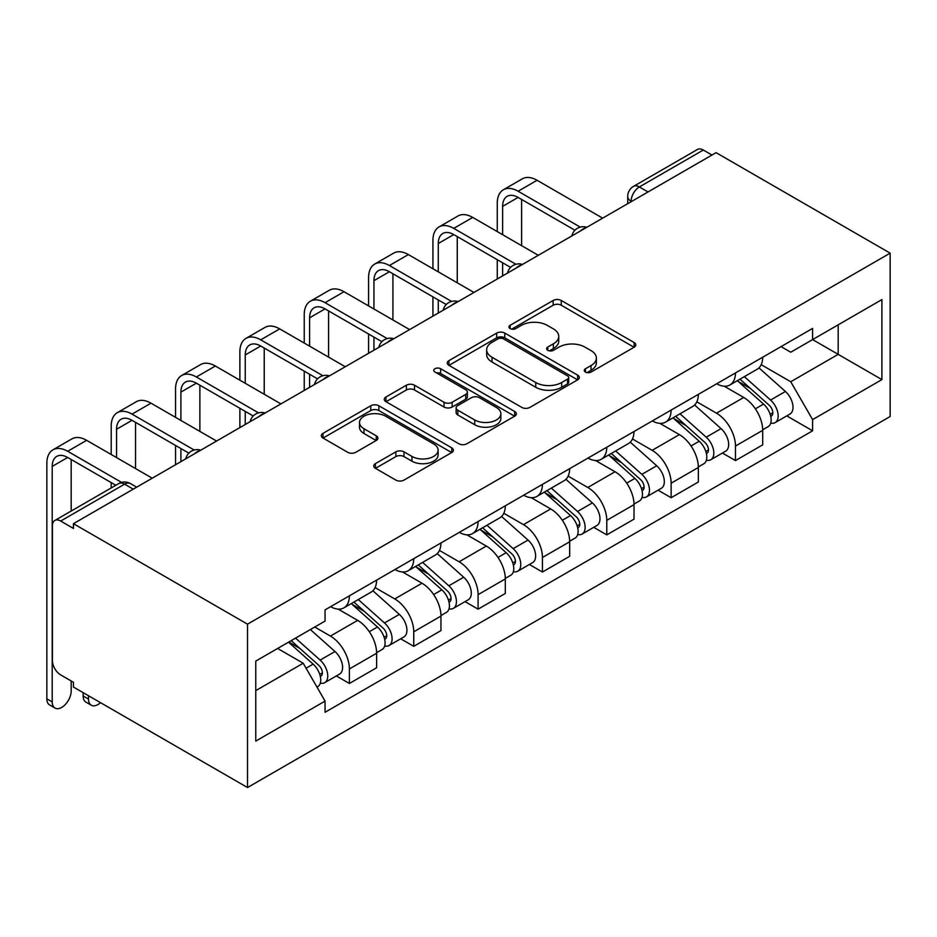 <?xml version="1.0" encoding="UTF-8"?>
<svg xmlns="http://www.w3.org/2000/svg" width="937" height="937" viewBox="0 0 937 937"><rect width="100%" height="100%" fill="white"/><g stroke="black" fill="none" stroke-linecap="round" stroke-linejoin="round"><path stroke-width="1.41" d="M585.449 372.048A4.006 2.319 0 0 0 591.118 372.048L634.138 347.217A5.727 3.303 0 0 0 635.813 344.875A5.727 3.303 0 0 0 634.138 342.544L561.263 300.472A5.727 3.303 0 0 0 553.158 300.472L510.138 325.303A4.006 2.319 0 0 0 508.967 326.943A4.006 2.319 0 0 0 510.138 328.571A4.006 2.319 0 0 0 515.807 328.571L521.382 325.362A18.318 10.576 0 0 1 547.29 325.362L553.357 328.864A18.318 10.576 0 0 1 558.733 336.348A18.318 10.576 0 0 1 553.357 343.832L547.794 347.041A4.006 2.319 0 0 0 546.622 348.681A4.006 2.319 0 0 0 547.794 350.309A4.006 2.319 0 0 0 553.462 350.309L559.026 347.1A18.318 10.576 0 0 1 584.946 347.1L591.013 350.602A18.318 10.576 0 0 1 596.377 358.086A18.318 10.576 0 0 1 591.013 365.571L585.449 368.78A4.006 2.319 0 0 0 584.278 370.42A4.006 2.319 0 0 0 585.449 372.048L585.449 368.78M375.421 463.628A5.727 3.303 0 0 0 373.746 465.958A5.727 3.303 0 0 0 375.421 468.301L395.871 480.107A5.727 3.303 0 0 0 403.964 480.107L451.739 452.524A5.727 3.303 0 0 0 453.414 450.182A5.727 3.303 0 0 0 451.739 447.851L378.864 405.768A5.727 3.303 0 0 0 370.771 405.768L322.996 433.351A5.727 3.303 0 0 0 321.321 435.693A5.727 3.303 0 0 0 322.996 438.024L347.686 452.29A5.727 3.303 0 0 0 355.791 452.29L376.229 440.484A5.727 3.303 0 0 0 377.904 438.141A5.727 3.303 0 0 0 376.229 435.81L363.989 428.736A15.32 8.843 0 0 1 359.503 422.482A15.32 8.843 0 0 1 368.955 414.318A15.32 8.843 0 0 1 385.646 416.227L433.62 443.927A15.32 8.843 0 0 1 438.106 450.182A15.32 8.843 0 0 1 428.654 458.357A15.32 8.843 0 0 1 411.964 456.436L403.964 451.821A5.727 3.303 0 0 0 395.871 451.821L375.421 463.628L375.421 468.301M247.52 624.171L73.449 523.678L716.091 152.661L890.15 253.154L247.52 624.171L247.52 787.537L890.15 416.52L890.15 253.154M521.78 407.408A5.727 3.303 0 0 0 529.885 407.408L577.66 379.825A5.727 3.303 0 0 0 579.335 377.494A5.727 3.303 0 0 0 577.66 375.151L504.774 333.08A5.727 3.303 0 0 0 496.68 333.08L448.905 360.663A5.727 3.303 0 0 0 447.23 362.994A5.727 3.303 0 0 0 448.905 365.336L521.78 407.408M436.537 372.914A4.006 2.319 0 0 1 440.613 373.488L440.613 368.721L514.694 411.495A5.727 3.303 0 0 1 516.381 413.838A5.727 3.303 0 0 1 514.694 416.169L466.919 443.751A5.727 3.303 0 0 1 458.825 443.751L385.95 401.68L385.95 397.007A5.727 3.303 0 0 0 384.275 399.349A5.727 3.303 0 0 0 385.95 401.68M385.95 397.007L406.4 385.201A5.727 3.303 0 0 1 414.494 385.201L444.044 402.266A5.727 3.303 0 0 0 452.149 402.266L465.712 394.43A5.727 3.303 0 0 0 467.387 392.099A5.727 3.303 0 0 0 465.712 389.757L434.944 372.001A4.006 2.319 0 0 1 433.761 370.361A4.006 2.319 0 0 1 436.244 368.218A4.006 2.319 0 0 1 440.613 368.721M73.449 523.678L73.449 528.445L60.671 521.054A11.666 6.735 -120 0 0 54.838 520.48A11.666 6.735 -120 0 0 52.413 525.821L52.413 660.608A11.666 6.735 -120 0 0 60.671 674.898L73.449 682.277L73.449 687.044L247.52 787.537M648.029 191.956L639.362 186.955A11.666 6.735 60 0 0 633.529 186.369L697.468 149.463A11.666 6.735 60 0 1 703.3 150.037L639.362 186.955A11.666 6.735 120 0 0 631.116 201.244L631.116 201.713M711.956 155.038L703.3 150.037M735.475 372.938A26.833 15.496 60 0 1 729.911 384.978L757.143 369.26A26.833 15.496 -120 0 0 762.695 357.22M696.835 401.832L716.5 413.182A26.833 15.496 60 0 1 735.475 446.047L762.695 430.329A26.833 15.496 -120 0 0 743.72 397.464L724.242 386.22M762.695 430.329L762.695 444.852L735.475 460.571L722.415 453.039M729.911 384.978A26.833 15.496 60 0 1 716.711 383.772M735.475 446.047L735.475 460.571M671.126 410.09A26.833 15.496 60 0 1 665.575 422.13L692.794 406.412A26.833 15.496 -120 0 0 698.346 394.372M658.079 490.192L671.126 497.723L698.346 482.005L698.346 467.481A26.833 15.496 -120 0 0 679.372 434.616L659.894 423.372M665.575 422.13A26.833 15.496 60 0 1 652.363 420.924M632.487 438.984L652.152 450.334A26.833 15.496 60 0 1 671.126 483.199L671.126 497.723M606.778 447.242A26.833 15.496 60 0 1 601.226 459.282L628.446 443.564A26.833 15.496 -120 0 0 633.998 431.524M593.73 527.332L606.778 534.875L634.009 519.157L634.009 504.633A26.833 15.496 -120 0 0 615.035 471.768L595.545 460.512M601.226 459.282A26.833 15.496 60 0 1 588.014 458.076M568.15 476.137L587.804 487.486A26.833 15.496 60 0 1 606.778 520.351L606.778 534.875M542.429 484.382A26.833 15.496 60 0 1 536.878 496.434L564.097 480.716A26.833 15.496 -120 0 0 569.661 468.664M529.382 564.484L542.441 572.027L569.661 556.309L569.661 541.773A26.833 15.496 -120 0 0 550.687 508.92L531.197 497.664M536.878 496.434A26.833 15.496 60 0 1 523.666 495.216M503.801 513.277L523.467 524.638A26.833 15.496 60 0 1 542.441 557.492L542.441 572.027M478.093 521.534A26.833 15.496 60 0 1 472.529 533.586L499.761 517.868A26.833 15.496 -120 0 0 505.312 505.816M465.033 601.636L478.093 609.167L505.312 593.461L505.312 578.925A26.833 15.496 -120 0 0 486.338 546.06L466.849 534.816M472.529 533.586A26.833 15.496 60 0 1 459.317 532.368M439.453 550.429L459.118 561.778A26.833 15.496 60 0 1 478.093 594.644L478.093 609.167M413.744 558.686A26.833 15.496 60 0 1 408.192 570.727L435.412 555.009A26.833 15.496 -120 0 0 440.964 542.968M400.696 638.788L413.744 646.319L440.964 630.601L440.964 616.077A26.833 15.496 -120 0 0 421.99 583.212L402.512 571.968M408.192 570.727A26.833 15.496 60 0 1 394.981 569.52M375.105 587.581L394.77 598.93A26.833 15.496 60 0 1 413.744 631.796L413.744 646.319M349.396 595.838A26.833 15.496 60 0 1 343.844 607.879L371.064 592.161A26.833 15.496 -120 0 0 376.615 580.12M336.348 675.94L349.396 683.471L376.627 667.753L376.627 653.23A26.833 15.496 -120 0 0 357.653 620.364L338.163 609.12M343.844 607.879A26.833 15.496 60 0 1 330.632 606.672M314.75 627.029L330.421 636.082A26.833 15.496 60 0 1 349.396 668.948L349.396 683.471M781.048 346.62L790.746 352.218L881.904 299.594L838.182 324.834L838.182 354.362L790.746 381.746L761.184 364.68M255.766 690.616L303.201 663.232L325.057 701.099L255.766 741.097L255.766 661.089L325.057 621.079L325.057 609.882L812.602 328.407L812.602 339.592L881.904 379.602L812.602 419.612L790.746 381.746M881.904 299.594L881.904 379.602M325.057 701.099L325.057 712.284L812.602 430.809L812.602 419.612M303.201 663.232L277.633 648.463M786.764 415.887L812.602 430.809M587.054 372.621L591.013 370.326A18.318 10.576 0 0 0 596.377 362.853L596.377 358.086M558.733 336.348L558.733 341.115A18.318 10.576 0 0 1 553.357 348.587L549.398 350.883M634.056 347.264L561.263 305.228A5.727 3.303 0 0 0 553.158 305.228L511.743 329.145M577.579 379.872L504.774 337.835A5.727 3.303 0 0 0 496.68 337.835L448.987 365.371M567.529 379.122A4.006 2.319 0 0 0 568.712 377.494A4.006 2.319 0 0 0 567.529 375.854L503.567 338.925A4.006 2.319 0 0 0 497.898 338.925L492.03 342.31A18.318 10.576 0 0 0 486.654 349.794A18.318 10.576 0 0 0 492.03 357.266L535.753 382.519A18.318 10.576 0 0 0 561.661 382.519L567.529 379.122L567.529 383.889A4.006 2.319 0 0 0 568.712 382.249L568.712 377.494M486.654 349.794L486.654 354.549A18.318 10.576 0 0 0 492.03 362.033L492.03 357.266M567.529 383.889L561.661 387.274A18.318 10.576 0 0 1 535.753 387.274L492.03 362.033M386.021 401.727L406.4 389.968L406.4 385.201M467.387 392.099L467.387 396.855A5.727 3.303 0 0 1 465.712 399.197L452.149 407.033A5.727 3.303 0 0 1 444.044 407.033L414.494 389.968A5.727 3.303 0 0 0 406.4 389.968M440.613 373.488L514.624 416.215M474.719 419.975A15.32 8.843 0 0 0 491.41 421.884A15.32 8.843 0 0 0 500.862 413.721A15.32 8.843 0 0 0 496.376 407.466L479.475 397.71A5.727 3.303 0 0 0 471.381 397.71L457.818 405.534A5.727 3.303 0 0 0 456.132 407.876A5.727 3.303 0 0 0 457.818 410.219L474.719 419.975L474.719 424.73A15.32 8.843 0 0 0 491.41 426.651A15.32 8.843 0 0 0 500.862 418.488L500.862 413.721M456.132 407.876L456.132 412.643A5.727 3.303 0 0 0 457.818 414.974L457.818 410.219M474.719 424.73L457.818 414.974M438.106 450.182L438.106 454.949A15.32 8.843 0 0 1 428.654 463.112A15.32 8.843 0 0 1 411.964 461.203L403.964 456.588A5.727 3.303 0 0 0 395.871 456.588L375.503 468.348M359.503 422.482L359.503 427.249A15.32 8.843 0 0 0 363.989 433.503L363.989 428.736M376.159 440.531L363.989 433.503M451.669 452.571L378.864 410.535A5.727 3.303 0 0 0 370.771 410.535L323.066 438.071M737.337 380.703L763.55 404.093A14.582 8.421 60 0 1 768.129 426.651L762.695 429.79M738.028 381.324L750.373 388.445M739.984 379.169L769.16 405.206A7.004 4.041 60 0 1 771.35 416.028A7.004 4.041 60 0 1 770.718 416.286M744.341 376.651L770.565 400.052A14.582 8.421 60 0 1 775.145 422.599A14.582 8.421 60 0 1 770.741 423.067M758.97 367.878L785.417 391.479A14.582 8.421 60 0 1 789.996 414.025L775.145 422.599M502.63 234.695L502.63 206.363A21.879 12.626 60 0 1 507.163 196.348A21.879 12.626 60 0 1 518.102 197.426L574.92 230.233M602.655 218.145L537.077 180.279A29.457 17.007 -120 0 0 522.342 178.826L503.368 189.778A29.457 17.007 -120 0 0 497.266 203.259L497.266 231.603M580.249 227.117L518.102 191.242A29.457 17.007 -120 0 0 503.368 189.778M497.266 259.701L497.266 278.992M502.63 275.9L502.63 262.793M521.604 245.646L521.604 199.452M672.989 417.855L699.213 441.245A14.582 8.421 60 0 1 703.781 463.792L698.346 466.942M673.68 418.464L686.025 425.597M675.636 416.321L704.811 442.358A7.004 4.041 60 0 1 707.002 453.18A7.004 4.041 60 0 1 706.369 453.438M680.004 413.803L706.217 437.192A14.582 8.421 60 0 1 710.796 459.751A14.582 8.421 60 0 1 706.393 460.219M694.622 405.018L721.068 428.631A14.582 8.421 60 0 1 725.648 451.177L710.796 459.751M608.64 454.995L634.864 478.397A14.582 8.421 60 0 1 639.444 500.944L633.998 504.083M609.331 455.616L621.676 462.749M611.287 453.473L640.463 479.51A7.004 4.041 60 0 1 642.665 490.332A7.004 4.041 60 0 1 642.021 490.59M615.656 450.955L641.868 474.345A14.582 8.421 60 0 1 646.448 496.903A14.582 8.421 60 0 1 642.044 497.371M630.273 442.17L656.72 465.771A14.582 8.421 60 0 1 661.299 488.329L646.448 496.903M438.282 271.847L438.282 243.515A21.879 12.626 60 0 1 442.814 233.5A21.879 12.626 60 0 1 453.754 234.578L510.583 267.385M538.307 255.297L472.728 217.431A29.457 17.007 -120 0 0 457.994 215.978L439.02 226.93A29.457 17.007 -120 0 0 432.929 240.411L432.929 268.755M515.9 264.269L453.754 228.382A29.457 17.007 -120 0 0 439.02 226.93M432.929 296.853L432.929 316.144M438.282 313.04L438.282 299.945M457.256 282.798L457.256 236.604M373.945 308.999L373.945 280.655A21.879 12.626 60 0 1 378.466 270.641A21.879 12.626 60 0 1 389.405 271.73L446.235 304.537M473.97 292.449L408.38 254.583A29.457 17.007 -120 0 0 393.657 253.119L374.683 264.082A29.457 17.007 -120 0 0 368.581 277.563L368.581 305.895M451.564 301.421L389.405 265.534A29.457 17.007 -120 0 0 374.683 264.082M368.581 334.005L368.581 353.296M373.945 350.192L373.945 337.097M392.919 319.95L392.919 273.756M544.292 492.148L570.516 515.549A14.582 8.421 60 0 1 575.095 538.096L569.649 541.235M544.994 492.768L557.328 499.889M546.939 490.625L576.114 516.662A7.004 4.041 60 0 1 578.316 527.484A7.004 4.041 60 0 1 577.672 527.73M551.307 488.095L577.532 511.497A14.582 8.421 60 0 1 582.111 534.043A14.582 8.421 60 0 1 577.707 534.512M565.925 479.322L592.383 502.923A14.582 8.421 60 0 1 596.951 525.47L582.111 534.043M479.955 529.3L506.167 552.701A14.582 8.421 60 0 1 510.747 575.248L505.312 578.387M480.646 529.92L492.991 537.042M482.59 527.777L511.766 553.802A7.004 4.041 60 0 1 513.968 564.624A7.004 4.041 60 0 1 513.335 564.882M486.959 525.247L513.183 548.649A14.582 8.421 60 0 1 517.763 571.195A14.582 8.421 60 0 1 513.359 571.664M501.588 516.474L528.035 540.075A14.582 8.421 60 0 1 532.614 562.622L517.763 571.195M415.606 566.452L441.831 589.841A14.582 8.421 60 0 1 446.399 612.4L440.964 615.539M416.297 567.072L428.642 574.194M418.253 564.917L447.429 590.954A7.004 4.041 60 0 1 449.619 601.777A7.004 4.041 60 0 1 448.987 602.034M422.622 562.399L448.835 585.801A14.582 8.421 60 0 1 453.414 608.347A14.582 8.421 60 0 1 449.01 608.816M437.239 553.626L463.686 577.227A14.582 8.421 60 0 1 468.266 599.774L453.414 608.347M309.597 346.151L309.597 317.807A21.879 12.626 60 0 1 314.129 307.793A21.879 12.626 60 0 1 325.057 308.882L381.886 341.689M409.621 329.601L344.031 291.735A29.457 17.007 -120 0 0 329.309 290.271L310.334 301.222A29.457 17.007 -120 0 0 304.232 314.715L304.232 343.047M387.215 338.573L325.057 302.686A29.457 17.007 -120 0 0 310.334 301.222M304.232 371.146L304.232 390.436M309.597 387.344L309.597 374.25M328.571 357.102L328.571 310.897M245.248 383.292L245.248 354.959A21.879 12.626 60 0 1 249.781 344.945A21.879 12.626 60 0 1 260.72 346.022L317.538 378.841M345.273 366.742L279.695 328.887A29.457 17.007 -120 0 0 264.96 327.423L245.986 338.374A29.457 17.007 -120 0 0 239.884 351.867L239.884 380.199M322.867 375.714L260.72 339.838A29.457 17.007 -120 0 0 245.986 338.374M239.884 408.298L239.884 427.588M245.248 424.496L245.248 411.402M264.222 394.254L264.222 348.049M180.9 420.444L180.9 392.111A21.879 12.626 60 0 1 185.432 382.097A21.879 12.626 60 0 1 196.372 383.174L253.201 415.981M280.924 403.894L215.346 366.027A29.457 17.007 -120 0 0 200.612 364.575L181.637 375.526A29.457 17.007 -120 0 0 175.547 389.007L175.547 417.352M258.518 412.866L196.372 376.99A29.457 17.007 -120 0 0 181.637 375.526M175.547 445.45L175.547 464.74M180.9 461.648L180.9 448.542M199.874 431.395L199.874 385.201M351.258 603.604L377.482 626.994A14.582 8.421 60 0 1 382.062 649.54L376.615 652.691M351.949 604.213L364.294 611.346M353.905 602.069L383.081 628.106A7.004 4.041 60 0 1 385.283 638.929A7.004 4.041 60 0 1 384.638 639.186M358.274 599.551L384.486 622.941A14.582 8.421 60 0 1 389.066 645.499A14.582 8.421 60 0 1 384.662 645.968M372.891 590.767L399.338 614.379A14.582 8.421 60 0 1 403.917 636.926L389.066 645.499M116.563 457.596L116.563 429.263A21.879 12.626 60 0 1 121.084 419.249A21.879 12.626 60 0 1 132.023 420.326L188.852 453.133M216.588 441.046L150.998 403.179A29.457 17.007 -120 0 0 136.275 401.727L117.301 412.678A29.457 17.007 -120 0 0 111.198 426.159L111.198 454.504M194.182 450.018L132.023 414.131A29.457 17.007 -120 0 0 117.301 412.678M111.198 482.602L111.198 487.943M135.537 468.547L135.537 422.353M91.287 705.21L85.923 702.118A13.411 7.742 -60 0 1 83.147 695.98L88.511 699.072A13.411 7.742 120 0 0 91.287 705.21A13.411 7.742 120 0 0 100.54 702.68M288.514 642.173L313.134 664.146A14.582 8.421 60 0 1 317.713 686.692L316.987 687.114M288.76 642.032L299.945 648.498M291.161 640.65L318.732 665.258A7.004 4.041 60 0 1 320.934 676.081A7.004 4.041 60 0 1 320.29 676.327M295.53 638.132L320.149 660.093A14.582 8.421 60 0 1 324.729 682.651A14.582 8.421 60 0 1 320.313 683.12M310.381 629.559L334.989 651.52A14.582 8.421 60 0 1 339.569 674.078L324.729 682.651M88.511 699.072L88.511 695.734M83.147 692.642L83.147 695.98M54.99 708.067L49.626 704.975A13.411 7.742 -60 0 1 46.85 698.838L52.214 701.93A13.411 7.742 120 0 0 54.99 708.067A13.411 7.742 120 0 0 65.332 704.472A13.411 7.742 120 0 0 71.189 690.979L71.189 680.976M52.214 701.93L52.214 466.403A21.879 12.626 60 0 1 56.747 456.389A21.879 12.626 60 0 1 67.675 457.479L115.825 485.272M152.239 478.198L86.649 440.331A29.457 17.007 -120 0 0 71.926 438.867L52.952 449.83A29.457 17.007 -120 0 0 46.85 463.311L46.85 698.838M121.576 482.403L67.675 451.283A29.457 17.007 -120 0 0 52.952 449.83M71.189 511.04L71.189 459.505M631.526 201.478L631.116 201.244A11.666 6.735 0 0 1 627.696 196.477L627.696 203.692M413.744 631.796L440.964 616.077M478.093 594.644L505.312 578.925M542.441 557.492L569.661 541.773M606.778 520.351L634.009 504.633M671.126 483.199L698.346 467.481M349.396 668.948L376.627 653.23M330.421 636.082L357.653 620.364M394.77 598.93L421.99 583.212M459.118 561.778L486.338 546.06M523.467 524.638L550.687 508.92M587.804 487.486L615.035 471.768M652.152 450.334L679.372 434.616M716.5 413.182L743.72 397.464M585.848 227.855A11.666 6.735 120 0 0 580.694 230.83M521.499 265.007A11.666 6.735 120 0 0 516.346 267.97M457.151 302.147A11.666 6.735 120 0 0 452.009 305.122M392.814 339.299A11.666 6.735 120 0 0 387.66 342.274M328.465 376.451A11.666 6.735 120 0 0 323.312 379.426M264.117 413.604A11.666 6.735 120 0 0 258.963 416.578M199.768 450.756A11.666 6.735 120 0 0 194.615 453.719M133.265 489.149L124.598 484.148L60.671 521.054M136.685 487.181L130.43 483.574A11.666 6.735 120 0 0 124.598 484.148A11.666 6.735 60 0 0 118.765 483.574L54.838 520.48M591.013 370.326L591.013 365.571M547.794 350.309L547.794 347.041M553.357 348.587L553.357 343.832M510.138 328.571L510.138 325.303M553.158 305.228L553.158 300.472M561.263 305.228L561.263 300.472M634.138 347.217L634.138 342.544M448.905 365.336L448.905 360.663M496.68 337.835L496.68 333.08M504.774 337.835L504.774 333.08M577.66 379.825L577.66 375.151M535.753 387.274L535.753 382.519M561.661 387.274L561.661 382.519M414.494 389.968L414.494 385.201M444.044 407.033L444.044 402.266M452.149 407.033L452.149 402.266M465.712 399.197L465.712 394.43M514.694 416.169L514.694 411.495M395.871 456.588L395.871 451.821M403.964 456.588L403.964 451.821M411.964 461.203L411.964 456.436M376.229 440.484L376.229 435.81M322.996 438.024L322.996 433.351M370.771 410.535L370.771 405.768M378.864 410.535L378.864 405.768M451.739 452.524L451.739 447.851M763.55 404.093L755.374 408.813M772.802 412.83L770.179 414.341M785.417 391.479L770.565 400.052M518.102 191.242L537.077 180.279M502.63 206.363L518.102 197.426M699.213 441.245L691.037 445.965M708.454 449.971L705.83 451.493M721.068 428.631L706.217 437.192M634.864 478.397L626.689 483.117M644.106 487.123L641.482 488.645M656.72 465.771L641.868 474.345M453.754 228.382L472.728 217.431M438.282 243.515L453.754 234.578M389.405 265.534L408.38 254.583M373.945 280.655L389.405 271.73M570.516 515.549L562.341 520.269M579.769 524.275L577.133 525.798M592.383 502.923L577.532 511.497M506.167 552.701L497.992 557.421M515.42 561.427L512.785 562.938M528.035 540.075L513.183 548.649M441.831 589.841L433.644 594.562M451.072 598.579L448.448 600.09M463.686 577.227L448.835 585.801M325.057 302.686L344.031 291.735M309.597 317.807L325.069 308.882M260.72 339.838L279.695 328.887M245.248 354.959L260.72 346.022M196.372 376.99L215.346 366.027M180.9 392.111L196.372 383.174M377.482 626.994L369.307 631.714M386.723 635.719L384.1 637.242M399.338 614.379L384.486 622.941M132.023 414.131L150.998 403.179M116.563 429.263L132.023 420.326M313.134 664.146L306.083 668.222M322.387 672.871L319.751 674.394M334.989 651.52L320.149 660.093M67.675 451.283L86.649 440.331M52.214 466.403L67.675 457.479M586.831 227.281A11.666 11.666 0 0 0 571.863 235.925M522.495 264.433A11.666 11.666 0 0 0 507.526 273.077M458.146 301.585A11.666 11.666 0 0 0 443.178 310.217M393.798 338.725A11.666 11.666 0 0 0 378.829 347.369M329.449 375.878A11.666 11.666 0 0 0 314.481 384.521M265.112 413.03A11.666 11.666 0 0 0 250.144 421.673M200.764 450.182A11.666 11.666 0 0 0 185.795 458.825M130.43 483.574A11.666 11.666 0 0 0 118.765 483.574M633.529 186.369A11.666 11.666 0 0 0 627.696 196.477"/></g></svg>
